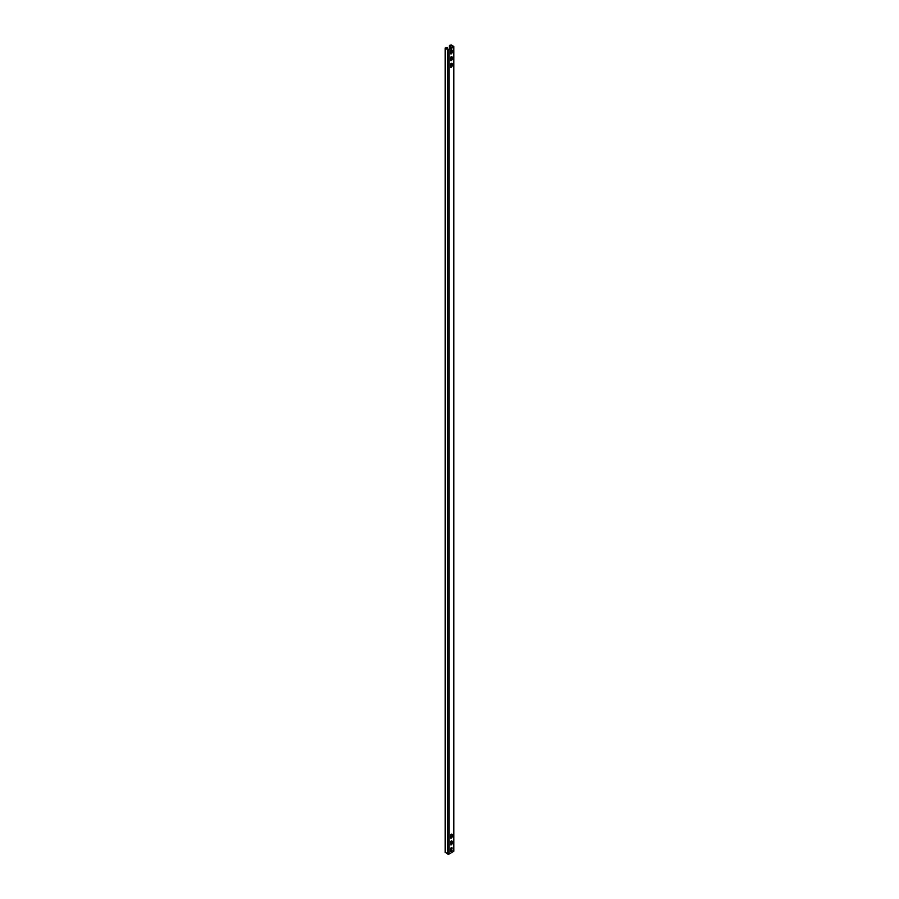 <?xml version="1.0" encoding="UTF-8"?>
<svg xmlns="http://www.w3.org/2000/svg" width="899" height="899" viewBox="0 0 899 899"><rect width="100%" height="100%" fill="white"/><g stroke="black" fill="none" stroke-linecap="round" stroke-linejoin="round"><path stroke-width="1.35" d="M448.758 49.445L453.31 46.692L450.849 45.152L449.916 46.085L449.567 45.355L451.197 44.95L453.512 46.287A0.989 0.573 0 0 1 453.512 47.096L449.107 49.647A0.989 0.573 0 0 1 447.713 49.647L445.387 48.299L446.084 47.366L447.365 47.568L445.735 48.096L448.758 49.445M450.635 67.245A1.068 0.618 120 0 0 451.714 65.829L451.714 63.548A1.068 0.618 120 0 0 451.635 63.211M450.635 851.544A1.068 0.618 120 0 0 451.714 850.128L451.714 847.847A1.068 0.618 120 0 0 451.635 847.51M450.635 844.835A1.068 0.618 120 0 0 451.714 843.431L451.714 841.149A1.068 0.618 120 0 0 451.635 840.812M450.635 838.126A1.068 0.618 120 0 0 451.714 836.722L451.714 834.441A1.068 0.618 120 0 0 451.635 834.103M450.635 53.839A1.068 0.618 120 0 0 451.714 52.423L451.714 50.142A1.068 0.618 120 0 0 451.635 49.805M450.613 57.547L450.613 60.503A1.068 0.618 120 0 0 451.714 59.132L451.714 56.851A1.068 0.618 120 0 0 451.635 56.513M445.387 852.173L447.713 854.05A0.989 0.573 180 0 0 449.107 854.05L453.512 851.499A0.989 0.573 180 0 0 453.804 851.106L453.804 46.692M452.062 841.352L452.062 843.622A1.068 0.618 -60 0 1 450.556 844.498L450.556 842.217A1.068 0.618 -60 0 1 452.062 841.352L451.714 841.149M452.062 850.33A1.068 0.618 -60 0 1 450.556 851.196L450.556 848.926A1.068 0.618 -60 0 1 452.062 848.049L451.714 850.128M450.556 835.519A1.068 0.618 -60 0 1 452.062 834.643L452.062 836.924A1.068 0.618 -60 0 1 450.556 837.789L450.556 835.519M452.062 63.75L452.062 66.032A1.068 0.618 -60 0 1 450.556 66.908L450.556 64.627A1.068 0.618 -60 0 1 452.062 63.75L451.714 63.548M452.062 59.334L452.062 57.053A1.068 0.618 -60 0 0 450.556 57.918L450.556 60.199A1.068 0.618 -60 0 0 452.062 59.334L451.714 59.132M452.062 50.344L452.062 52.625A1.068 0.618 -60 0 1 450.556 53.502L450.556 51.221A1.068 0.618 -60 0 1 452.062 50.344L451.714 50.142M451.714 850.061L450.556 849.589M449.916 46.085L449.916 48.771M450.264 45.894L450.264 48.568M447.017 47.771L447.017 48.838M447.365 47.568L447.365 49.04M447.713 49.647L447.713 854.05M445.387 852.713L445.387 48.299M449.107 854.05L449.107 49.647M453.512 47.096L453.512 851.499M449.567 48.973L449.567 45.894M450.613 45.152L450.613 48.366M450.613 50.85L450.613 53.794M450.613 64.256L450.613 67.2M450.613 835.149L450.613 838.093M450.613 841.846L450.613 844.802M450.613 848.555L450.613 849.555M450.849 849.555L450.849 848.072M450.849 844.79L450.849 841.363M450.849 838.082L450.849 834.665M450.849 67.2L450.849 63.773M450.849 60.491L450.849 57.064M450.849 53.783L450.849 50.366M450.849 48.231L450.849 45.152M446.432 47.568L446.432 48.501M446.668 48.636L446.668 47.568M449.376 49.085L449.376 45.624M445.196 852.443L445.196 48.029"/></g></svg>
